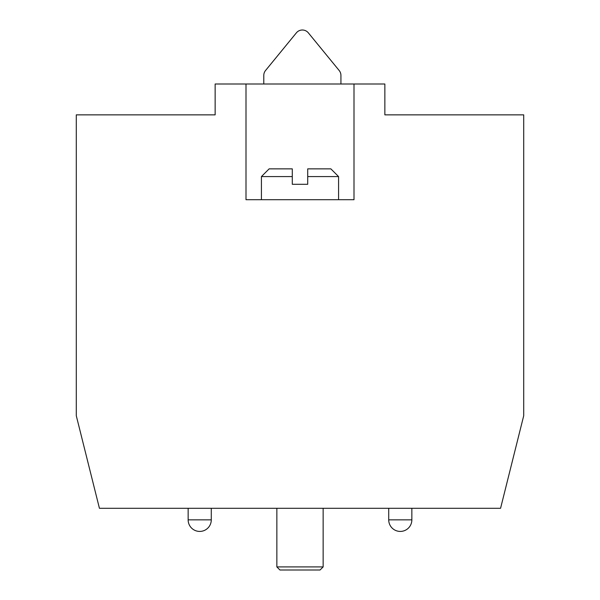 <?xml version="1.0" encoding="UTF-8"?>
<svg xmlns="http://www.w3.org/2000/svg" width="600" height="600" viewBox="0 0 600 600"><rect width="100%" height="100%" fill="white"/><g stroke="black" fill="none" stroke-linecap="round" stroke-linejoin="round"><path stroke-width="0.9" d="M354 84L384.855 84L384.855 114.855L523.717 114.855L523.717 415.717L500.572 508.283L99.427 508.283L76.282 415.717L76.282 114.855L215.145 114.855L215.145 84L354 84L354 199.718L246 199.718L246 84M263.79 84L263.79 75.412A7.717 7.717 0 0 1 265.53 70.523L296.392 32.828A7.717 7.717 0 0 1 308.325 32.828L339.188 70.523A7.717 7.717 0 0 1 340.928 75.412L340.928 84M411.855 508.283L411.855 519.855L388.717 519.855A11.572 11.572 0 0 0 400.283 531.428A11.572 11.572 0 0 0 411.855 519.855M211.282 508.283L211.282 519.855L188.145 519.855A11.572 11.572 0 0 0 199.718 531.428A11.572 11.572 0 0 0 211.282 519.855M338.572 176.572L330.855 168.855L307.718 168.855L307.718 176.572L338.572 176.572L338.572 199.718M307.718 176.572L307.718 184.282L292.282 184.282L292.282 168.855L269.145 168.855L261.428 176.572L292.282 176.572M261.428 176.572L261.428 199.718M323.145 566.918L276.855 566.918L279.945 570L320.055 570L323.145 566.918L323.145 508.283M276.855 508.283L276.855 566.918M388.717 508.283L388.717 519.855M188.145 508.283L188.145 519.855"/></g></svg>
